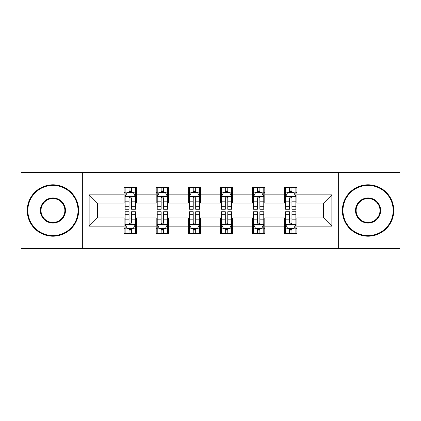 <?xml version="1.0" encoding="UTF-8"?>
<svg xmlns="http://www.w3.org/2000/svg" width="421" height="421" viewBox="0 0 421 421"><rect width="100%" height="100%" fill="white"/><g stroke="black" fill="none" stroke-linecap="round" stroke-linejoin="round"><path stroke-width="0.63" d="M338.652 248.553L399.95 248.553L399.95 172.447L338.652 172.447L338.652 248.553L82.348 248.553L82.348 172.447L21.05 172.447L21.05 248.553L82.348 248.553M338.652 172.447L82.348 172.447M296.894 194.865L296.894 187.361L284.554 187.361L284.554 194.865L264.804 194.865L264.804 187.361L252.463 187.361L252.463 194.865L232.713 194.865L232.713 187.361L220.372 187.361L220.372 194.865L200.628 194.865L200.628 187.361L188.287 187.361L188.287 194.865L168.537 194.865L168.537 187.361L156.196 187.361L156.196 194.865L136.446 194.865L136.446 187.361L124.106 187.361L124.106 194.865L89.136 194.865L89.136 226.135L97.367 217.904L124.106 217.904L124.106 233.639L136.446 233.639L136.446 217.904L156.196 217.904L156.196 233.639L168.537 233.639L168.537 217.904L188.287 217.904L188.287 233.639L200.628 233.639L200.628 217.904L220.372 217.904L220.372 233.639L232.713 233.639L232.713 217.904L252.463 217.904L252.463 233.639L264.804 233.639L264.804 217.904L284.554 217.904L284.554 233.639L296.894 233.639L296.894 217.904L323.633 217.904L323.633 203.096L296.894 203.096L296.894 194.865L331.864 194.865L331.864 226.135L296.894 226.135M284.554 226.135L264.804 226.135M252.463 226.135L232.713 226.135M220.372 226.135L200.628 226.135M188.287 226.135L168.537 226.135M156.196 226.135L136.446 226.135M124.106 226.135L89.136 226.135M284.554 194.865L284.554 203.096L264.804 203.096L264.804 194.865M252.463 194.865L252.463 203.096L232.713 203.096L232.713 194.865M220.372 194.865L220.372 203.096L200.628 203.096L200.628 194.865M188.287 194.865L188.287 203.096L168.537 203.096L168.537 194.865M156.196 194.865L156.196 203.096L136.446 203.096L136.446 194.865M124.106 194.865L124.106 203.096L97.367 203.096L89.136 194.865M97.367 203.096L97.367 217.904M331.864 226.135L323.633 217.904M323.633 203.096L331.864 194.865M124.106 192.502L125.137 192.502M129.042 192.502L131.51 192.502M135.42 192.502L136.446 192.502M124.106 202.89L125.137 202.89M129.042 202.89L131.51 202.89M135.42 202.89L136.446 202.89M124.106 218.11L125.137 218.11M129.042 218.11L131.51 218.11M135.42 218.11L136.446 218.11M124.106 228.498L125.137 228.498M129.042 228.498L131.51 228.498M135.42 228.498L136.446 228.498M156.196 218.11L157.222 218.11M161.132 218.11L163.601 218.11M167.511 218.11L168.537 218.11M156.196 228.498L157.222 228.498M161.132 228.498L163.601 228.498M167.511 228.498L168.537 228.498M156.196 192.502L157.222 192.502M161.132 192.502L163.601 192.502M167.511 192.502L168.537 192.502M156.196 202.89L157.222 202.89M161.132 202.89L163.601 202.89M167.511 202.89L168.537 202.89M188.287 218.11L189.313 218.11M193.223 218.11L195.691 218.11M199.596 218.11L200.628 218.11M188.287 228.498L189.313 228.498M193.223 228.498L195.691 228.498M199.596 228.498L200.628 228.498M188.287 192.502L189.313 192.502M193.223 192.502L195.691 192.502M199.596 192.502L200.628 192.502M188.287 202.89L189.313 202.89M193.223 202.89L195.691 202.89M199.596 202.89L200.628 202.89M220.372 218.11L221.404 218.11M225.309 218.11L227.777 218.11M231.687 218.11L232.713 218.11M220.372 228.498L221.404 228.498M225.309 228.498L227.777 228.498M231.687 228.498L232.713 228.498M220.372 192.502L221.404 192.502M225.309 192.502L227.777 192.502M231.687 192.502L232.713 192.502M220.372 202.89L221.404 202.89M225.309 202.89L227.777 202.89M231.687 202.89L232.713 202.89M252.463 218.11L253.489 218.11M257.399 218.11L259.868 218.11M263.778 218.11L264.804 218.11M252.463 228.498L253.489 228.498M257.399 228.498L259.868 228.498M263.778 228.498L264.804 228.498M252.463 192.502L253.489 192.502M257.399 192.502L259.868 192.502M263.778 192.502L264.804 192.502M252.463 202.89L253.489 202.89M257.399 202.89L259.868 202.89M263.778 202.89L264.804 202.89M284.554 218.11L285.58 218.11M289.49 218.11L291.958 218.11M295.863 218.11L296.894 218.11M284.554 228.498L285.58 228.498M289.49 228.498L291.958 228.498M295.863 228.498L296.894 228.498M284.554 192.502L285.58 192.502M289.49 192.502L291.958 192.502M295.863 192.502L296.894 192.502M284.554 202.89L285.58 202.89M289.49 202.89L291.958 202.89M295.863 202.89L296.894 202.89M131.51 190.034L129.042 190.034M135.42 206.685L131.51 206.685L131.51 209.263L135.42 209.263L135.42 196.718L133.362 192.602L127.189 192.602L125.137 196.718L125.137 209.263L129.042 209.263L129.042 206.685L125.137 206.685M125.137 196.718L125.137 187.361M135.42 196.718L135.42 187.361M129.042 192.602L129.042 187.361M131.51 187.361L131.51 192.602M131.51 206.685L131.51 198.259C130.689 196.675 129.868 196.675 129.042 198.259L129.042 206.685M129.042 230.966L131.51 230.966M125.137 214.315L129.042 214.315L129.042 211.737L125.137 211.737L125.137 224.282L127.189 228.398L133.362 228.398L135.42 224.282L135.42 211.737L131.51 211.737L131.51 214.315L135.42 214.315M135.42 224.282L135.42 233.639M125.137 224.282L125.137 233.639M131.51 228.398L131.51 233.639M129.042 233.639L129.042 228.398M129.042 214.315L129.042 222.741C129.863 224.325 130.689 224.325 131.51 222.741L131.51 214.315M52.935 185.403A25.097 25.097 0 0 0 27.839 210.5A25.097 25.097 0 0 0 52.935 235.597A25.097 25.097 0 0 0 78.027 210.5A25.097 25.097 0 0 0 52.935 185.403M52.935 236.213A25.713 25.713 0 0 1 27.223 210.5A25.713 25.713 0 0 1 52.935 184.787A25.713 25.713 0 0 1 78.648 210.5A25.713 25.713 0 0 1 52.935 236.213M52.935 197.954A12.546 12.546 0 0 1 65.481 210.5A12.546 12.546 0 0 1 52.935 223.046A12.546 12.546 0 0 1 40.384 210.5A12.546 12.546 0 0 1 52.935 197.954M52.935 222.43A11.93 11.93 0 0 0 64.866 210.5A11.93 11.93 0 0 0 52.935 198.57A11.93 11.93 0 0 0 41.005 210.5A11.93 11.93 0 0 0 52.935 222.43M368.065 185.403A25.097 25.097 0 0 0 342.973 210.5A25.097 25.097 0 0 0 368.065 235.597A25.097 25.097 0 0 0 393.161 210.5A25.097 25.097 0 0 0 368.065 185.403M368.065 236.213A25.713 25.713 0 0 1 342.352 210.5A25.713 25.713 0 0 1 368.065 184.787A25.713 25.713 0 0 1 393.777 210.5A25.713 25.713 0 0 1 368.065 236.213M368.065 197.954A12.546 12.546 0 0 1 380.616 210.5A12.546 12.546 0 0 1 368.065 223.046A12.546 12.546 0 0 1 355.519 210.5A12.546 12.546 0 0 1 368.065 197.954M368.065 222.43A11.93 11.93 0 0 0 379.995 210.5A11.93 11.93 0 0 0 368.065 198.57A11.93 11.93 0 0 0 356.134 210.5A11.93 11.93 0 0 0 368.065 222.43M163.601 190.034L161.132 190.034M167.511 206.685L163.601 206.685L163.601 209.263L167.511 209.263L167.511 196.718L165.453 192.602L159.28 192.602L157.222 196.718L157.222 209.263L161.132 209.263L161.132 206.685L157.222 206.685M157.222 196.718L157.222 187.361M167.511 196.718L167.511 187.361M161.132 192.602L161.132 187.361M163.601 187.361L163.601 192.602M163.601 206.685L163.601 198.259C162.78 196.675 161.953 196.675 161.132 198.259L161.132 206.685M195.691 190.034L193.223 190.034M199.596 206.685L195.691 206.685L195.691 209.263L199.596 209.263L199.596 196.718L197.538 192.602L191.371 192.602L189.313 196.718L189.313 209.263L193.223 209.263L193.223 206.685L189.313 206.685M189.313 196.718L189.313 187.361M199.596 196.718L199.596 187.361M193.223 192.602L193.223 187.361M195.691 187.361L195.691 192.602M195.691 206.685L195.691 198.259C194.87 196.675 194.044 196.675 193.223 198.259L193.223 206.685M161.132 230.966L163.601 230.966M157.222 214.315L161.132 214.315L161.132 211.737L157.222 211.737L157.222 224.282L159.28 228.398L165.453 228.398L167.511 224.282L167.511 211.737L163.601 211.737L163.601 214.315L167.511 214.315M167.511 224.282L167.511 233.639M157.222 224.282L157.222 233.639M163.601 228.398L163.601 233.639M161.132 233.639L161.132 228.398M161.132 214.315L161.132 222.741C161.953 224.325 162.774 224.325 163.601 222.741L163.601 214.315M193.223 230.966L195.691 230.966M189.313 214.315L193.223 214.315L193.223 211.737L189.313 211.737L189.313 224.282L191.371 228.398L197.538 228.398L199.596 224.282L199.596 211.737L195.691 211.737L195.691 214.315L199.596 214.315M199.596 224.282L199.596 233.639M189.313 224.282L189.313 233.639M195.691 228.398L195.691 233.639M193.223 233.639L193.223 228.398M193.223 214.315L193.223 222.741C194.044 224.325 194.865 224.325 195.691 222.741L195.691 214.315M227.777 190.034L225.309 190.034M231.687 206.685L227.777 206.685L227.777 209.263L231.687 209.263L231.687 196.718L229.629 192.602L223.462 192.602L221.404 196.718L221.404 209.263L225.309 209.263L225.309 206.685L221.404 206.685M221.404 196.718L221.404 187.361M231.687 196.718L231.687 187.361M225.309 192.602L225.309 187.361M227.777 187.361L227.777 192.602M227.777 206.685L227.777 198.259C226.956 196.675 226.135 196.675 225.309 198.259L225.309 206.685M259.868 190.034L257.399 190.034M263.778 206.685L259.868 206.685L259.868 209.263L263.778 209.263L263.778 196.718L261.72 192.602L255.547 192.602L253.489 196.718L253.489 209.263L257.399 209.263L257.399 206.685L253.489 206.685M253.489 196.718L253.489 187.361M263.778 196.718L263.778 187.361M257.399 192.602L257.399 187.361M259.868 187.361L259.868 192.602M259.868 206.685L259.868 198.259C259.047 196.675 258.226 196.675 257.399 198.259L257.399 206.685M291.958 190.034L289.49 190.034M295.863 206.685L291.958 206.685L291.958 209.263L295.863 209.263L295.863 196.718L293.811 192.602L287.638 192.602L285.58 196.718L285.58 209.263L289.49 209.263L289.49 206.685L285.58 206.685M285.58 196.718L285.58 187.361M295.863 196.718L295.863 187.361M289.49 192.602L289.49 187.361M291.958 187.361L291.958 192.602M291.958 206.685L291.958 198.259C291.137 196.675 290.311 196.675 289.49 198.259L289.49 206.685M225.309 230.966L227.777 230.966M221.404 214.315L225.309 214.315L225.309 211.737L221.404 211.737L221.404 224.282L223.462 228.398L229.629 228.398L231.687 224.282L231.687 211.737L227.777 211.737L227.777 214.315L231.687 214.315M231.687 224.282L231.687 233.639M221.404 224.282L221.404 233.639M227.777 228.398L227.777 233.639M225.309 233.639L225.309 228.398M225.309 214.315L225.309 222.741C226.13 224.325 226.956 224.325 227.777 222.741L227.777 214.315M257.399 230.966L259.868 230.966M253.489 214.315L257.399 214.315L257.399 211.737L253.489 211.737L253.489 224.282L255.547 228.398L261.72 228.398L263.778 224.282L263.778 211.737L259.868 211.737L259.868 214.315L263.778 214.315M263.778 224.282L263.778 233.639M253.489 224.282L253.489 233.639M259.868 228.398L259.868 233.639M257.399 233.639L257.399 228.398M257.399 214.315L257.399 222.741C258.22 224.325 259.047 224.325 259.868 222.741L259.868 214.315M289.49 230.966L291.958 230.966M285.58 214.315L289.49 214.315L289.49 211.737L285.58 211.737L285.58 224.282L287.638 228.398L293.811 228.398L295.863 224.282L295.863 211.737L291.958 211.737L291.958 214.315L295.863 214.315M295.863 224.282L295.863 233.639M285.58 224.282L285.58 233.639M291.958 228.398L291.958 233.639M289.49 233.639L289.49 228.398M289.49 214.315L289.49 222.741C290.311 224.325 291.132 224.325 291.958 222.741L291.958 214.315M135.367 196.618L125.184 196.618M125.137 192.85L127.068 192.85M133.483 192.85L135.42 192.85M129.042 201.175L125.137 201.175M135.42 201.175L131.51 201.175M131.51 191.345L129.042 191.345M125.184 224.382L135.367 224.382M135.42 228.15L133.483 228.15M127.068 228.15L125.137 228.15M131.51 219.825L135.42 219.825M125.137 219.825L129.042 219.825M129.042 229.655L131.51 229.655M167.458 196.618L157.275 196.618M157.222 192.85L159.159 192.85M165.574 192.85L167.511 192.85M161.132 201.175L157.222 201.175M167.511 201.175L163.601 201.175M163.601 191.345L161.132 191.345M199.549 196.618L189.366 196.618M189.313 192.85L191.245 192.85M197.665 192.85L199.596 192.85M193.223 201.175L189.313 201.175M199.596 201.175L195.691 201.175M195.691 191.345L193.223 191.345M157.275 224.382L167.458 224.382M167.511 228.15L165.574 228.15M159.159 228.15L157.222 228.15M163.601 219.825L167.511 219.825M157.222 219.825L161.132 219.825M161.132 229.655L163.601 229.655M189.366 224.382L199.549 224.382M199.596 228.15L197.665 228.15M191.245 228.15L189.313 228.15M195.691 219.825L199.596 219.825M189.313 219.825L193.223 219.825M193.223 229.655L195.691 229.655M231.634 196.618L221.451 196.618M221.404 192.85L223.335 192.85M229.755 192.85L231.687 192.85M225.309 201.175L221.404 201.175M231.687 201.175L227.777 201.175M227.777 191.345L225.309 191.345M263.725 196.618L253.542 196.618M253.489 192.85L255.426 192.85M261.841 192.85L263.778 192.85M257.399 201.175L253.489 201.175M263.778 201.175L259.868 201.175M259.868 191.345L257.399 191.345M295.816 196.618L285.633 196.618M285.58 192.85L287.517 192.85M293.932 192.85L295.863 192.85M289.49 201.175L285.58 201.175M295.863 201.175L291.958 201.175M291.958 191.345L289.49 191.345M221.451 224.382L231.634 224.382M231.687 228.15L229.755 228.15M223.335 228.15L221.404 228.15M227.777 219.825L231.687 219.825M221.404 219.825L225.309 219.825M225.309 229.655L227.777 229.655M253.542 224.382L263.725 224.382M263.778 228.15L261.841 228.15M255.426 228.15L253.489 228.15M259.868 219.825L263.778 219.825M253.489 219.825L257.399 219.825M257.399 229.655L259.868 229.655M285.633 224.382L295.816 224.382M295.863 228.15L293.932 228.15M287.517 228.15L285.58 228.15M291.958 219.825L295.863 219.825M285.58 219.825L289.49 219.825M289.49 229.655L291.958 229.655"/></g></svg>
